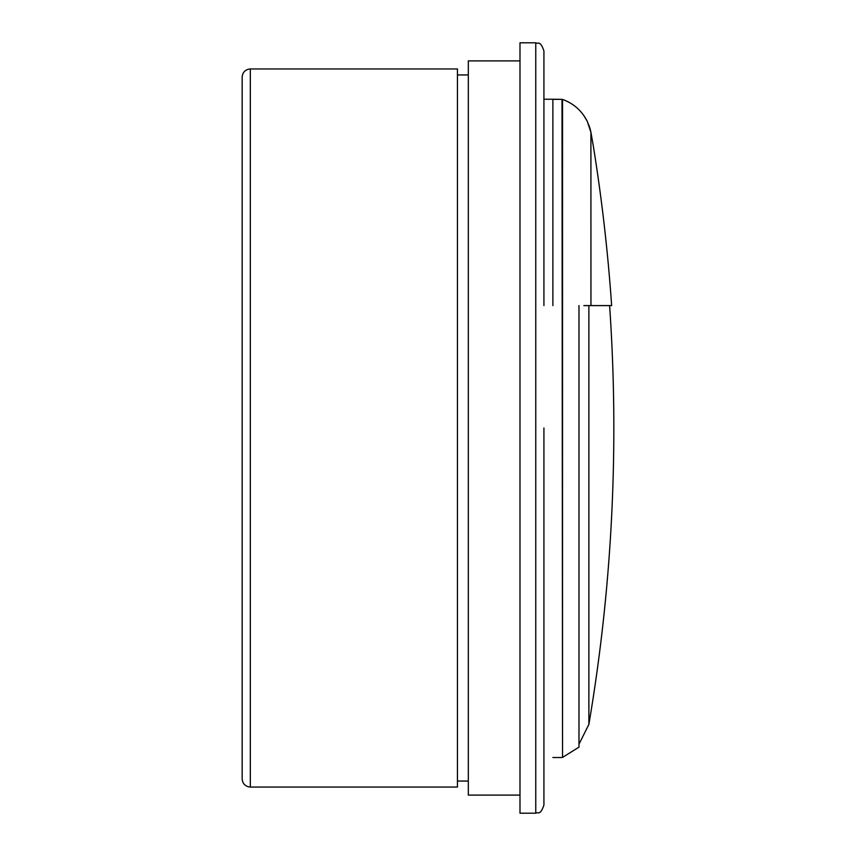 <?xml version="1.0" encoding="UTF-8"?>
<svg xmlns="http://www.w3.org/2000/svg" width="856" height="856" viewBox="0 0 856 856"><rect width="100%" height="100%" fill="white"/><g stroke="black" fill="none" stroke-linecap="round" stroke-linejoin="round"><path stroke-width="1.28" d="M588.875 692.194L588.875 724.401A1772.476 1772.476 0 0 0 609.6 305.592M578.988 744.185L588.875 724.401L588.875 305.592L583.856 305.592M588.875 305.592L611.644 305.592A1774.52 1774.52 0 0 0 593.411 146.569L590.94 132.402L587.366 121.584C582.059 110.916 573.777 103.544 562.531 99.446L562.531 757.421L562.007 99.35L552.88 99.232L552.88 305.592M543.924 99.232L552.88 99.232M543.924 428L543.924 805.036C540.115 816.132 538.242 811.627 535.76 813.2L535.76 42.8C538.242 44.373 540.115 39.868 543.924 50.964L543.924 305.592M562.531 757.421L578.988 747.138L578.988 305.592M590.308 129.556L589.024 125.49M589.998 128.453L590.833 131.813M242.173 768.838L242.173 772.604M242.173 85.076L242.173 271.373M543.924 805.036L543.924 757.517M242.173 428L242.173 77.115C242.505 72.717 244.816 70.021 249.117 69.047L250.327 68.951L250.327 787.049L249.117 786.953C244.816 785.979 242.505 783.283 242.173 778.885L242.173 428M535.76 813.2L519.988 813.2L519.988 42.8L535.76 42.8M519.988 795.096L468.318 795.096L468.318 60.904L519.988 60.904M250.327 787.049L457.446 787.049L457.446 68.951L250.327 68.951M590.95 305.592L590.908 132.177M242.173 284.171L242.173 270.55M242.173 260.77L242.173 226.68M242.173 284.16L242.173 287.926M242.173 680.017L242.173 726.787M591.378 134.884L591.721 136.874M593.401 146.515L590.897 132.145M590.094 128.785L587.366 121.584C582.016 110.884 573.734 103.501 562.542 99.435L562.542 99.435A1.637 1.626 180 0 0 562.007 99.35L552.88 99.35M562.007 757.517L552.88 757.517M468.318 781.047L457.446 781.047M468.318 74.954L457.446 74.954M562.542 99.435A1.637 1.637 0 0 0 562.007 99.35M587.002 120.846L583.728 115.4"/></g></svg>
